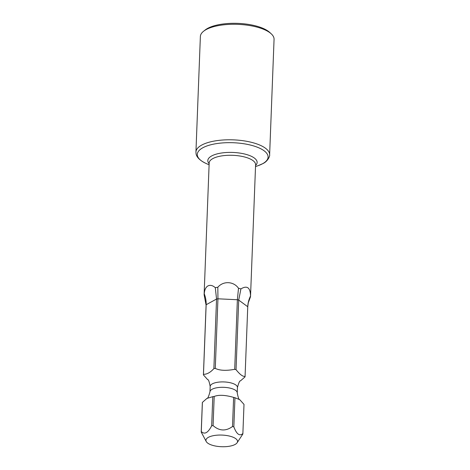 <?xml version="1.0" encoding="UTF-8"?>
<svg xmlns="http://www.w3.org/2000/svg" width="470" height="470" viewBox="0 0 470 470"><rect width="100%" height="100%" fill="white"/><g stroke="black" fill="none" stroke-linecap="round" stroke-linejoin="round"><path stroke-width="0.7" d="M213.292 445.542A15.816 5.822 2.2 0 1 206.301 441.636A15.816 5.822 2.2 0 1 212.663 435.825A15.816 5.822 2.2 0 1 230.188 436.254A15.816 5.822 2.2 0 1 237.074 442.816A15.816 5.822 2.2 0 1 213.292 445.542M243.995 404.57A20.845 7.673 -177.8 0 0 243.995 404.476A20.845 7.673 -177.8 0 0 244.001 404.388L239.747 399.659L234.965 397.743L233.843 426.866A20.845 7.673 -177.8 0 0 233.185 426.684A20.845 7.673 -177.8 0 0 232.503 426.513C225.806 431.395 219.331 431.084 213.075 425.579A20.845 7.673 -177.8 0 0 211.676 425.802C207.999 432.905 204.532 434.809 201.283 431.513A20.845 7.673 -177.8 0 0 201.219 432.006A20.845 7.673 -177.8 0 0 201.219 432.095L206.301 441.636M243.995 404.476L242.878 433.604A20.845 7.673 -177.8 0 1 242.814 434.092L237.074 442.816M242.878 433.604A20.845 7.673 -177.8 0 0 242.878 433.516C239.659 436.483 236.645 434.268 233.843 426.866M240.922 288.897L238.713 300.089L236.04 369.679A20.845 7.673 -177.8 0 0 235.382 369.496A20.845 7.673 -177.8 0 0 234.7 369.32L237.374 299.737L238.501 288.257A23.224 8.548 2.2 0 1 240.922 288.897C247.126 285.184 250.328 287.54 250.534 295.971C248.818 299.49 247.89 303.079 247.749 306.74L245.076 376.323A20.845 7.673 -177.8 0 1 245.076 376.417A20.845 7.673 -177.8 0 1 245.011 376.905L240.458 380.906C239.765 380.494 238.76 382.686 237.444 387.474A13.648 5.023 2.2 0 0 231.099 382.944A13.648 5.023 -177.8 0 0 217.316 382.316A13.648 5.023 -177.8 0 0 210.172 386.428C209.244 381.564 208.404 379.302 207.664 379.637L203.416 374.907A20.845 7.673 -177.8 0 1 203.416 374.813A20.845 7.673 -177.8 0 1 203.475 374.326C206.923 374.384 210.39 372.481 213.874 368.609L216.547 299.026L215.295 287.669C212.646 285.355 210.172 284.785 207.869 285.96C205.79 287.193 204.579 289.79 204.238 293.744C205.654 297.422 206.289 301.082 206.148 304.736L203.475 374.326M238.501 288.257C233.643 281.195 223.185 280.807 217.827 287.264L217.945 298.803L215.272 368.386A20.845 7.673 -177.8 0 0 213.874 368.609M234.965 397.743A20.845 7.673 -177.8 0 0 234.301 397.561A20.845 7.673 -177.8 0 0 233.625 397.385L232.503 426.513M233.625 397.385C225.212 394.988 218.738 394.677 214.197 396.451L213.075 425.579M214.197 396.451A20.845 7.673 -177.8 0 0 212.792 396.674L211.676 425.802M244.001 404.388L242.878 433.516M236.04 369.679C240.011 374.637 243.025 376.852 245.076 376.323M215.272 368.386C219.702 370.589 226.182 370.901 234.7 369.32M212.792 396.674L206.941 398.396L202.4 402.39A20.845 7.673 -177.8 0 0 202.335 402.878A20.845 7.673 -177.8 0 0 202.335 402.972M215.295 287.669A23.224 8.548 2.2 0 1 217.827 287.264M250.534 295.971A23.224 8.548 2.2 0 1 250.534 296.276A23.224 8.548 2.2 0 1 250.416 297.022L248.278 302.815L247.749 306.828A20.845 7.673 2.2 0 1 247.743 306.922M206.095 305.159L204.121 294.796A23.224 8.548 2.2 0 1 204.121 294.49A23.224 8.548 2.2 0 1 204.238 293.744M202.4 402.39L201.283 431.513M206.077 29.616A36.871 13.571 2.2 0 1 240.364 24.481A36.871 13.571 2.2 0 1 271.261 33.84A36.871 13.571 2.2 0 1 274.063 39.327L269.627 154.836A36.871 13.571 2.2 0 0 243.284 140.747A36.871 13.571 2.2 0 0 201.642 145.124A36.871 13.571 2.2 0 0 195.937 152.004L200.373 36.495A36.871 13.571 2.2 0 1 203.592 31.243A36.871 13.571 2.2 0 1 206.077 29.616M203.592 31.243L205.243 29.939A35.127 12.931 2.2 0 1 207.611 28.394A35.127 12.931 2.2 0 1 240.276 23.5A35.127 12.931 2.2 0 1 269.709 32.412L271.261 33.84M206.089 305.318A20.845 7.673 -177.8 0 1 206.089 305.23A20.845 7.673 -177.8 0 1 206.148 304.736L216.547 299.026A20.845 7.673 2.2 0 1 217.945 298.803L237.374 299.737A20.845 7.673 2.2 0 1 238.713 300.089L247.749 306.74A20.845 7.673 2.2 0 1 247.749 306.828L245.076 376.417M237.444 387.474L237.238 392.867A13.648 5.023 2.2 0 0 230.893 388.338A13.648 5.023 -177.8 0 0 217.111 387.709A13.648 5.023 -177.8 0 0 209.967 391.821L210.172 386.428M204.121 294.49L209.174 162.961A23.224 8.548 2.2 0 1 212.763 158.631A23.224 8.548 2.2 0 1 238.995 155.875A23.224 8.548 2.2 0 1 255.592 164.747L250.534 296.276M209.144 163.695A24.675 9.083 2.2 0 1 211.629 155.97A24.675 9.083 2.2 0 1 243.448 153.743A24.675 9.083 2.2 0 1 255.562 165.475M209.103 164.794L206.589 163.701A35.42 13.037 2.2 0 1 202.776 147.792A35.42 13.037 2.2 0 1 251.609 145.359A35.42 13.037 2.2 0 1 262.607 163.725A35.42 13.037 2.2 0 1 258.106 165.681L255.521 166.58M237.238 392.867C238.172 397.726 239.007 399.994 239.747 399.659M206.941 398.396C207.646 398.795 208.657 396.604 209.967 391.821M203.416 374.813L206.107 304.513M202.335 402.878L201.219 432.006M258.106 165.681L262.871 163.607C268.112 161.275 270.144 155.411 269.627 154.836M206.589 163.701C198.458 160 196.348 156.087 196.061 153.696L195.937 152.004"/></g></svg>
